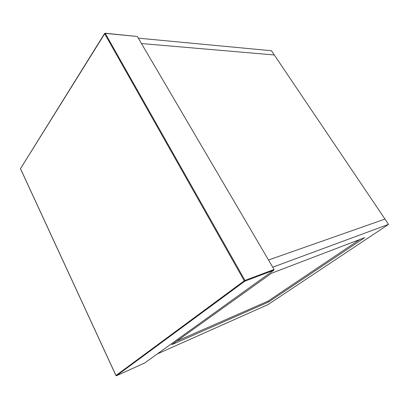 <?xml version="1.0" encoding="UTF-8"?>
<svg xmlns="http://www.w3.org/2000/svg" width="409" height="409" viewBox="0 0 409 409"><rect width="100%" height="100%" fill="white"/><g stroke="black" fill="none" stroke-linecap="round" stroke-linejoin="round"><path stroke-width="0.61" d="M141.478 43.548L268.509 260.006L384.987 219.091L274.286 54.964L141.478 43.548L138.319 38.16L271.433 50.736L274.286 54.964L141.478 43.548M268.509 260.006L384.987 219.091L388.55 224.367L272.737 267.21L268.509 260.006M157.214 353.984L267.854 304.674L388.55 224.367M364.721 237.644L268.468 302.062L171.78 344.675L271.556 273.222L364.721 237.644M268.468 302.062L267.956 301.172L359.731 239.551M176.622 341.203L267.956 301.172M105.103 33.231L137.332 36.488L274.066 269.475L273.836 270.185L144.607 363.039L116.488 375.733L244.894 281.147L273.693 270.283M274.066 269.475L244.955 280.416L105.246 33.369L137.332 36.488M104.653 33.676L244.27 280.794L115.972 375.493L20.491 168.656L104.607 33.492L105.246 33.369L104.653 33.676M20.573 168.835L20.542 168.38M115.998 375.534L116.468 375.743L144.699 362.977M116.396 375.759L115.931 375.528L20.47 168.723L105.011 33.226M244.894 281.147L244.27 280.794L244.955 280.416L244.894 281.147M273.739 270.252L144.679 362.993"/></g></svg>

